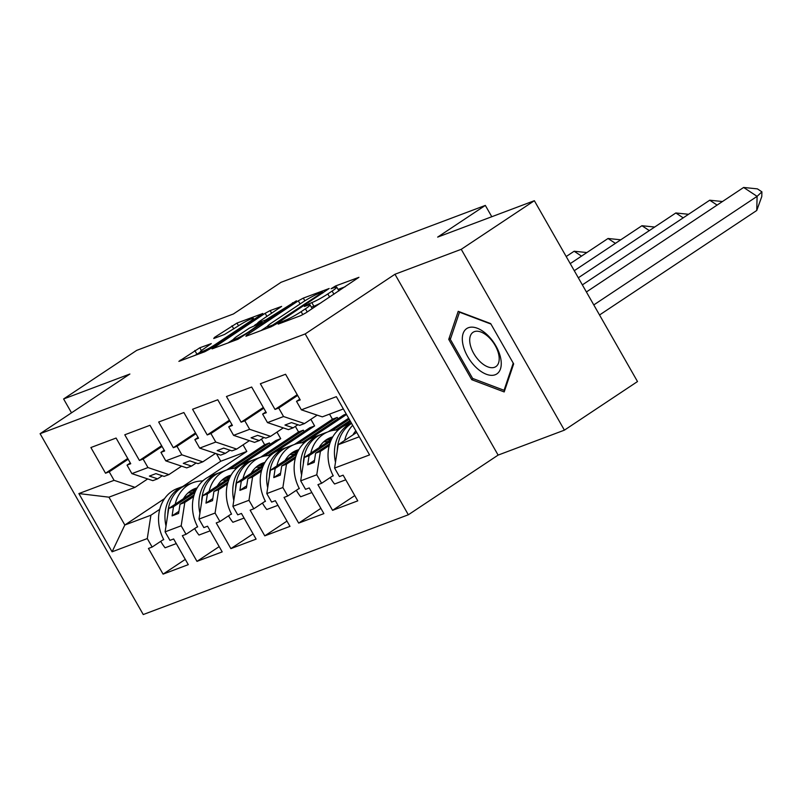 <?xml version="1.0" encoding="UTF-8"?>
<svg xmlns="http://www.w3.org/2000/svg" width="802" height="802" viewBox="0 0 802 802"><rect width="100%" height="100%" fill="white"/><g stroke="black" fill="none" stroke-linecap="round" stroke-linejoin="round"><path stroke-width="1.2" d="M278.685 323.356L278.164 324.128L300.83 315.597L305.833 312.89L358.935 277.312L335.577 285.963L331.066 288.73L334.494 287.537A13.153 1.373 -29.7 0 1 336.73 287.126A13.153 1.373 -29.7 0 1 332.128 291.066L327.828 293.933A13.153 1.373 -29.7 0 1 311.808 302.605L305.382 305.612L304.369 306.474L307.798 305.281A13.153 1.373 -29.7 0 1 310.033 304.87A13.153 1.373 -29.7 0 1 305.432 308.82L301.131 311.677A13.153 1.373 -29.7 0 1 285.121 320.349L278.685 323.356M534.353 200.711L637.5 381.551L564.397 430.153L461.24 249.312L534.353 200.711L437.661 237.101L485.33 205.412L281.081 282.284L233.412 313.973L136.721 350.364L63.609 398.965L71.508 412.819M199.818 347.777L178.876 361.361L204.741 351.757L209.743 349.05L262.855 313.472L236.991 323.066L214.475 337.421L213.733 338.524L224.51 334.474L238.194 325.993A10.997 1.153 -29.7 0 1 247.938 320.369A10.997 1.153 -29.7 0 1 253.452 318.394A10.997 1.153 -29.7 0 1 249.602 321.692L215.588 344.309A10.997 1.153 -29.7 0 1 205.843 349.923A10.997 1.153 -29.7 0 1 200.33 351.898A10.997 1.153 -29.7 0 1 204.179 348.599L211.287 343.597L199.818 347.777L201.422 350.594M461.24 249.312L394.965 274.254L305.191 333.933L40.1 433.702L129.884 374.023L63.609 398.965M246.645 335.166L245.903 336.269L271.076 326.795L276.078 324.088L329.181 288.509L303.316 298.103L298.314 300.82L246.645 335.166L247.036 335.848M237.913 339.276L212.039 348.88L265.151 313.301L270.154 310.585L281.622 306.404L259.226 321.572L257.793 322.805L258.495 322.675L265.632 319.988L296.449 300.79L237.913 339.276M181.593 466.162L168.911 474.594L164.139 476.398L155.909 473.631L149.383 476.087L157.613 478.844L152.841 480.649L131.889 473.621L127.037 465.12L130.736 463.726L116.089 438.052L90.887 447.536L105.533 473.22L109.222 471.827L114.074 480.328L135.017 487.355L108.942 497.17L124.831 525.019L150.906 515.205L159.738 509.33M234.064 468.318L275.938 440.478L280.72 438.684L276.961 432.098M194.114 494.874L180.019 504.247L184.801 502.443L193.633 496.568M236.44 468.117L237.833 467.195M241.933 464.468L280.72 438.684M215.487 453.411L202.816 461.842L198.034 463.636L189.803 460.879L183.287 463.335L191.518 466.092L186.736 467.887L165.783 460.859L160.941 452.368L164.631 450.975L149.984 425.291L124.781 434.784L139.428 460.458L143.117 459.065L147.969 467.566L168.911 474.594M267.968 455.566L309.843 427.727L314.615 425.922L310.865 419.336M228.019 482.122L213.913 491.486L218.695 489.691L227.537 483.817M270.334 455.366L271.728 454.433M275.838 451.706L314.615 425.922M249.392 440.649L236.71 449.08L231.928 450.884L223.698 448.117L217.182 450.574L225.412 453.33L220.63 455.135L199.678 448.107L194.836 439.606L198.525 438.213L183.879 412.539L158.676 422.022L173.322 447.706L177.011 446.313L181.864 454.814L202.816 461.842M301.863 442.804L343.737 414.965L346.253 414.022M261.913 469.36L247.818 478.734L252.59 476.929L261.432 471.055M304.229 442.604L305.622 441.681M309.732 438.955L346.524 414.494M283.286 427.897L270.605 436.328L265.823 438.123L257.592 435.366L251.076 437.812L259.307 440.579L254.525 442.373L233.582 435.346L228.73 426.844L232.42 425.461L217.773 399.777L192.57 409.261L207.217 434.945L210.916 433.551L215.758 442.052L236.71 449.08M349.993 420.579L335.757 430.042M295.808 456.599L281.713 465.972L286.494 464.178L295.326 458.303M338.133 429.852L339.517 428.92M343.627 426.193L350.564 421.581M317.181 415.135L304.499 423.566L299.717 425.361L291.487 422.604L284.971 425.06L293.201 427.817L288.419 429.621L267.477 422.594L262.625 414.093L266.324 412.699L251.668 387.025L226.465 396.509L241.111 422.193L244.81 420.799L249.653 429.301L270.605 436.328M329.702 443.847L315.607 453.22L320.389 451.416L329.221 445.541M305.191 333.933L408.338 514.774L143.257 614.543L40.1 433.702M286.494 464.178L282.875 487.526L266.795 493.581L270.414 470.223L275.196 468.428L296.67 454.153M252.59 476.929L248.981 500.288L253.823 508.789L250.134 510.182L264.78 535.856L289.983 526.373L275.337 500.689L271.637 502.082L266.795 493.581M248.981 500.288L232.901 506.343L236.51 482.984L241.292 481.18L262.765 466.904M218.695 489.691L215.076 513.049L219.928 521.541L216.229 522.934L230.886 548.618L256.089 539.124L241.442 513.45L237.743 514.834L232.901 506.343M215.076 513.049L198.996 519.094L202.615 495.736L207.397 493.942L228.871 479.666M184.801 502.443L181.182 525.801L186.034 534.302L182.335 535.696L196.981 561.37L222.194 551.886L207.538 526.202L203.848 527.596L198.996 519.094M181.182 525.801L165.102 531.856L168.721 508.498L173.503 506.704L194.976 492.428M150.906 515.205L147.287 538.563L152.139 547.054L148.44 548.448L163.087 574.132L188.29 564.648L173.643 538.964L169.954 540.358L165.102 531.856M147.287 538.563L112.09 551.806L78.867 493.571L114.074 480.328M131.889 473.621L147.969 467.566M165.783 460.859L181.864 454.814M199.678 448.107L215.758 442.052M233.582 435.346L249.653 429.301M267.477 422.594L283.557 416.539L304.499 423.566M343.356 408.94L322.314 416.86L301.372 409.832L296.519 401.331L300.219 399.947L285.572 374.263L260.359 383.747L275.016 409.431L278.705 408.038L283.557 416.539M301.372 409.832L336.349 396.669L369.572 454.904L334.584 468.067L338.203 444.709L359.246 436.789M320.389 451.416L316.77 474.774L321.612 483.275L317.923 484.659L332.569 510.343L357.772 500.859L343.126 475.175L339.436 476.568L334.584 468.067M316.77 474.774L300.69 480.829L304.309 457.471L309.091 455.666L330.564 441.391M282.875 487.526L287.717 496.027L284.028 497.42L298.675 523.104L323.878 513.611L309.231 487.937L305.542 489.32L300.69 480.829M491.786 216.73L485.33 205.412M162.255 475.766L157.613 478.844M230.455 468.839L269.422 442.935L270.204 444.298M261.452 439.145L264.64 444.739L269.422 442.935M264.64 444.739L226.705 469.952M195.808 490.493L168.721 508.498M173.503 506.704L172.079 515.876L178.595 513.42L180.019 504.247M196.149 463.005L191.518 466.092M264.349 456.087L303.316 430.183L304.098 431.546M295.357 426.393L298.544 431.977L303.316 430.183M298.544 431.977L260.6 457.2M229.703 477.741L202.615 495.736M207.397 493.942L205.974 503.115L212.5 500.659L213.913 491.486M230.044 450.253L225.412 453.33M298.244 443.326L337.221 417.421L337.993 418.784M329.542 414.143L332.439 419.225L337.221 417.421M332.439 419.225L294.494 444.438M263.597 464.98L236.51 482.984M241.292 481.18L239.878 490.363L246.394 487.907L247.818 478.734M263.948 437.491L259.307 440.579M332.138 430.574L349.221 419.215M348.649 418.223L328.389 431.687M297.492 452.218L270.414 470.223M275.196 468.428L273.773 477.601L280.289 475.145L281.713 465.972M297.843 424.739L293.201 427.817M331.396 439.466L304.309 457.471M309.091 455.666L307.667 464.849L314.183 462.393L315.607 453.22M356.73 432.398L338.203 444.709M394.965 274.254L498.122 455.095L564.397 430.153M498.122 455.095L408.338 514.774M216.46 453.731L220.75 461.25L182.816 486.473M164.59 498.583L124.831 525.019L112.09 551.806M147.698 478.924L135.017 487.355M202.545 480.879L203.939 479.957M208.039 477.22L246.826 451.446L243.066 444.849M220.75 461.25L246.826 451.446M108.942 497.17L78.867 493.571M354.775 495.586L332.569 510.343M333.121 475.626L321.612 483.275M297.652 395.446L278.705 408.038M297.211 394.674L275.016 409.431M299.778 399.175L296.519 401.331M320.87 508.348L298.675 523.104M286.976 521.099L264.78 535.856M253.081 533.861L230.886 548.618M219.187 546.613L196.981 561.37M185.292 559.375L163.087 574.132M299.226 488.378L287.717 496.027M263.758 408.208L244.81 420.799M263.317 407.436L241.111 422.193M265.883 411.927L262.625 414.093M163.638 539.415L152.139 547.054M128.17 459.235L109.222 471.827M127.729 458.463L105.533 473.22M130.295 462.954L127.037 465.12M197.543 526.653L186.034 534.302M162.064 446.473L143.117 459.065M161.623 445.701L139.428 460.458M164.189 450.203L160.941 452.368M231.437 513.892L219.928 521.541M195.959 433.722L177.011 446.313M195.518 432.95L173.322 447.706M198.084 437.441L194.836 439.606M265.332 501.14L253.823 508.789M229.863 420.96L210.916 433.551M229.422 420.188L207.217 434.945M231.978 424.689L228.73 426.844M314.514 460.298L307.667 464.849M280.61 473.05L273.773 477.601M246.715 485.812L239.878 490.363M212.821 498.563L205.974 503.115M178.926 511.325L172.079 515.876M471.726 379.677L504.187 391.937L513.661 363.887L490.674 323.587L458.213 311.326L448.739 339.366L471.726 379.677L473.26 378.654M312.068 308.74A13.153 1.373 -29.7 0 0 312.098 308.489L310.033 304.87M320.79 302.945A13.153 1.373 -29.7 0 1 313.873 306.224L311.346 307.176M338.765 290.996A13.153 1.373 -29.7 0 0 338.795 290.735L336.73 287.126M345.131 286.765L338.043 289.432M267.447 326.324L261.071 330.564M272.75 325.01L321.602 292.961L322.604 292.098L319.026 293.352A13.153 1.373 -29.7 0 0 303.016 302.023L272.018 322.635A13.153 1.373 -29.7 0 0 267.417 326.584A13.153 1.373 -29.7 0 0 269.652 326.173L272.75 325.01L273.191 325.792M227.908 343.045L233.623 339.246M254.605 325.301L257.943 323.076M237.482 336.018A10.997 1.153 -29.7 0 0 233.643 339.326A10.997 1.153 -29.7 0 0 239.146 337.341A10.997 1.153 -29.7 0 0 248.901 331.727L261.622 322.655L249.472 328.058L237.482 336.018M200.42 352.058L194.746 355.527M450.794 338.003L448.739 339.366M593.791 304.92L757.098 196.36L743.624 187.457L586.402 291.968M743.624 187.457L757.409 188.871L761.9 191.838L761.78 196.55L756.757 210.475L757.098 196.36L761.9 191.838M599.535 314.985L756.757 210.475M351.386 423.025L346.755 424.769A37.263 31.007 69.4 0 0 333.251 475.857L332.158 476.268M352.69 425.301A37.263 31.007 69.4 0 0 344.68 440.408M352.9 434.945A30.987 25.784 -110.6 0 1 355.847 430.844M335.487 462.223A37.263 31.007 -110.6 0 1 351.426 423.085M330.234 477.541A37.263 31.007 69.4 0 0 334.574 484.007L345.762 479.796M337.271 450.724A37.263 31.007 -110.6 0 1 351.617 423.426M500.719 358.394A27.218 14.817 -123.6 0 0 477.23 328.218A27.218 14.817 -123.6 0 0 462.854 344.088A27.218 14.817 -123.6 0 0 486.343 374.263A27.218 14.817 -123.6 0 0 500.719 358.394M498.794 354.885A20.601 11.218 -123.6 0 0 487.746 336.269A20.601 11.218 -123.6 0 0 473.05 332.309A20.601 11.218 -123.6 0 0 470.112 344.058A20.601 11.218 -123.6 0 0 481.16 362.664A20.601 11.218 -123.6 0 0 495.857 366.624A20.601 11.218 -123.6 0 0 498.794 354.885M513.23 363.136L504.057 390.293L472.609 378.414L450.333 339.366L459.516 312.189L490.944 324.058M504.939 389.702L504.057 390.293M717.098 205.081L709.73 200.209L582.362 284.88M709.73 200.209L722.462 201.523M301.592 474.984A37.263 31.007 -110.6 0 1 319.266 435.115L312.86 437.531A37.263 31.007 69.4 0 0 299.346 488.608L298.264 489.019M323.657 441.872L328.369 441.471M338.464 429.822L335.527 430.062A37.263 31.007 69.4 0 0 328.499 431.646A37.263 31.007 69.4 0 0 310.785 453.16M319.006 447.706A30.987 25.784 -110.6 0 1 330.715 437.521A30.987 25.784 -110.6 0 1 332.75 436.869M331.447 439.336L325.462 440.388M326.294 439.797A30.987 25.784 -110.6 0 1 327.316 439.686M327.607 438.985A30.987 25.784 -110.6 0 1 330.143 438.624L331.878 438.473M319.266 435.115A37.263 31.007 -110.6 0 1 320.69 434.624M296.339 490.303A37.263 31.007 69.4 0 0 300.68 496.769L311.868 492.558M303.377 463.476A37.263 31.007 -110.6 0 1 322.093 434.052L328.499 431.646M683.204 217.843L675.835 212.971L578.312 277.793M675.835 212.971L688.567 214.284M267.698 487.736A37.263 31.007 -110.6 0 1 285.372 447.877L278.956 450.293A37.263 31.007 69.4 0 0 265.452 501.37L264.369 501.781M289.763 454.624L294.474 454.233M304.57 442.574L301.632 442.824A37.263 31.007 69.4 0 0 294.605 444.398A37.263 31.007 69.4 0 0 276.89 465.922M285.101 460.458A30.987 25.784 -110.6 0 1 296.82 450.283A30.987 25.784 -110.6 0 1 298.855 449.621M297.552 452.097L291.557 453.14M292.399 452.549A30.987 25.784 -110.6 0 1 293.422 452.438M293.712 451.747A30.987 25.784 -110.6 0 1 296.249 451.376L297.973 451.235M285.372 447.877A37.263 31.007 -110.6 0 1 286.795 447.386M262.444 503.054A37.263 31.007 69.4 0 0 266.785 509.521L277.973 505.31M269.482 476.238A37.263 31.007 -110.6 0 1 288.199 446.814L294.605 444.398M649.309 230.595L641.931 225.723L574.272 270.705M641.931 225.723L654.663 227.036M233.803 500.498A37.263 31.007 -110.6 0 1 251.477 460.629L245.061 463.045A37.263 31.007 69.4 0 0 231.557 514.132L230.475 514.533M255.868 467.386L260.58 466.985M270.675 455.335L267.728 455.586A37.263 31.007 69.4 0 0 260.71 457.16A37.263 31.007 69.4 0 0 242.996 478.674M251.206 473.22A30.987 25.784 -110.6 0 1 262.916 463.035A30.987 25.784 -110.6 0 1 264.961 462.383M263.657 464.859L257.663 465.902M258.505 465.31A30.987 25.784 -110.6 0 1 259.527 465.2M259.808 464.498A30.987 25.784 -110.6 0 1 262.354 464.137L264.079 463.997M251.477 460.629A37.263 31.007 -110.6 0 1 252.901 460.147M228.55 515.816A37.263 31.007 69.4 0 0 232.891 522.282L244.079 518.072M235.587 488.989A37.263 31.007 -110.6 0 1 254.294 459.566L260.71 457.16M615.415 243.357L608.036 238.485L570.232 263.617M608.036 238.485L620.768 239.798M199.909 513.25A37.263 31.007 -110.6 0 1 217.573 473.391L211.167 475.807A37.263 31.007 69.4 0 0 197.663 526.884L196.57 527.295M221.964 480.137L226.675 479.746M236.78 468.097L233.833 468.338A37.263 31.007 69.4 0 0 226.816 469.912A37.263 31.007 69.4 0 0 209.101 491.436M217.312 485.972A30.987 25.784 -110.6 0 1 229.021 475.797A30.987 25.784 -110.6 0 1 231.066 475.135M229.763 477.611L223.768 478.654M224.61 478.062A30.987 25.784 -110.6 0 1 225.633 477.962M225.913 477.26A30.987 25.784 -110.6 0 1 228.45 476.899L230.184 476.749M217.573 473.391A37.263 31.007 -110.6 0 1 219.006 472.899M194.655 528.568A37.263 31.007 69.4 0 0 198.996 535.034L210.174 530.824M201.683 501.751A37.263 31.007 -110.6 0 1 220.4 472.328L226.816 469.912M581.52 256.119L574.142 251.237L566.192 256.53M574.142 251.237L586.874 252.55M166.004 526.012A37.263 31.007 -110.6 0 1 183.678 486.152L177.272 488.558A37.263 31.007 69.4 0 0 163.768 539.646L162.676 540.047M188.069 492.899L192.781 492.508M202.876 480.849L199.939 481.1A37.263 31.007 69.4 0 0 192.911 482.674A37.263 31.007 69.4 0 0 175.197 504.187M183.417 498.734A30.987 25.784 -110.6 0 1 195.127 488.548A30.987 25.784 -110.6 0 1 197.172 487.897M195.868 490.373L189.874 491.415M190.716 490.824A30.987 25.784 -110.6 0 1 191.728 490.714M192.019 490.012A30.987 25.784 -110.6 0 1 194.555 489.651L196.29 489.511M183.678 486.152A37.263 31.007 -110.6 0 1 185.112 485.661M160.751 541.33A37.263 31.007 69.4 0 0 165.092 547.796L176.28 543.586M167.788 514.503A37.263 31.007 -110.6 0 1 186.505 485.09L192.911 482.674M285.662 321.301L285.121 320.349M302.825 314.655L301.131 311.677M307.226 311.958L305.432 308.82M309.492 304.78L308.88 303.707M313.873 306.224L311.808 302.605M329.612 297.071L327.828 293.933M333.923 294.214L332.128 291.066M336.188 287.036L335.577 285.963M282.725 322.414L282.184 321.452M300.108 303.958L298.314 300.82M304.87 300.83L303.316 298.103M276.6 323.737L276.249 323.106M321.963 293.582L321.602 292.961M270.194 327.126L269.652 326.173M213.863 348.329L213.482 347.647M266.946 316.439L265.151 313.301M271.688 313.281L270.154 310.585M259.036 323.627L258.495 322.675M266.244 321.051L265.632 319.988M270.996 317.903L270.645 317.271M292.81 303.397L292.459 302.775M249.252 332.349L248.901 331.727M261.241 324.389L260.881 323.757M215.949 344.93L215.588 344.309M249.963 322.314L249.602 321.692M214.866 338.103L214.475 337.421M233.773 328.92L231.989 325.782M238.525 325.772L236.991 323.066M180.701 360.81L180.31 360.128M196.871 354.103L194.806 350.494M332.208 437.842L330.143 438.624M298.304 450.604L296.249 451.376M264.409 463.366L262.354 464.137M230.515 476.117L228.45 476.899M196.62 488.879L194.555 489.651M323.046 292.86L322.604 292.098M268.159 327.888L267.417 326.584M258.404 323.868L257.793 322.805M234.374 340.609L233.643 339.326M262.785 323.356L262.314 322.524M201.051 353.151L200.33 351.898M254.114 319.557L253.452 318.394"/></g></svg>
